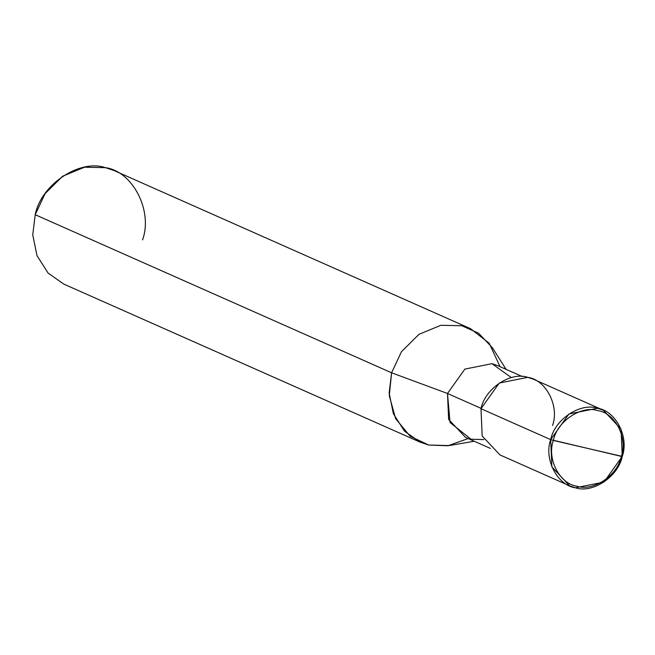 <?xml version="1.0" encoding="UTF-8"?>
<svg xmlns="http://www.w3.org/2000/svg" width="655" height="655" viewBox="0 0 655 655"><rect width="100%" height="100%" fill="white"/><g stroke="black" fill="none" stroke-linecap="round" stroke-linejoin="round"><path stroke-width="0.98" d="M552.55 425.504C559.607 406.206 546 379.72 527.799 377.345C510.597 371.41 484.856 388.661 480.999 408.712L550.691 439.628L621.341 456.388C617.681 475.44 593.225 491.823 576.875 486.19C559.591 483.93 546.663 458.77 553.369 440.438C546.663 458.77 559.591 483.93 576.875 486.19C593.225 491.823 617.681 475.44 621.341 456.388L622.25 456.42C618.394 476.472 592.652 493.723 575.442 487.787C557.249 485.412 543.642 458.926 550.691 439.628L551.878 466.909L569.694 485.854L575.442 487.787L603.975 482.08L622.25 456.42L553.369 440.438C557.028 421.386 581.484 405.003 597.835 410.636C615.119 412.896 628.047 438.056 621.341 456.388C628.047 438.056 615.119 412.896 597.835 410.636C581.484 405.003 557.028 421.386 553.369 440.438L550.691 439.628C554.548 419.577 580.289 402.326 597.499 408.253C615.692 410.636 629.308 437.122 622.25 456.42L621.063 429.14L603.255 410.186L597.499 408.253L568.974 413.968L550.691 439.628L480.999 408.712L499.274 383.052L527.799 377.345L533.555 379.27L603.255 410.186M569.694 485.854L499.994 454.938L482.178 435.993L480.999 408.712M490.382 448.413L465.541 437.393L448.618 419.397L447.496 393.475L481.089 408.376L447.496 393.475L450.042 422.524L471.01 439.227L483.832 439.587M474.22 441.249L449.101 445.58L428.722 445.032L410.128 436.214L395.62 418.66L389.275 395.636L391.6 372.793L447.496 393.475L464.853 369.101L491.962 363.672L497.423 365.515L522.264 376.527M420.092 442.141L63.707 284.057L48.085 273.053L36.983 255.638L32.75 234.842L35.214 214.717L391.6 372.793L389.135 392.926L393.377 413.714L404.471 431.137L420.092 442.141L428.722 445.032L447.864 445.777L468.169 438.563M511.326 377.599L491.962 363.672L464.853 369.101L447.496 393.475L391.6 372.793L401.458 351.719L419.012 334.304L440.889 325.289L461.808 325.74L478.559 333.215L492.454 347.83L506.11 369.363M500.06 366.677L489.195 343.236L470.437 328.638L461.808 325.74L440.889 325.289L419.012 334.304L401.458 351.719L391.6 372.793L35.214 214.717L45.064 193.643L62.626 176.228L84.503 167.213L105.422 167.664L114.052 170.554L470.437 328.638M142.544 239.902C153.131 210.959 132.711 171.225 105.422 167.664C79.607 158.764 40.995 184.636 35.214 214.717"/></g></svg>
